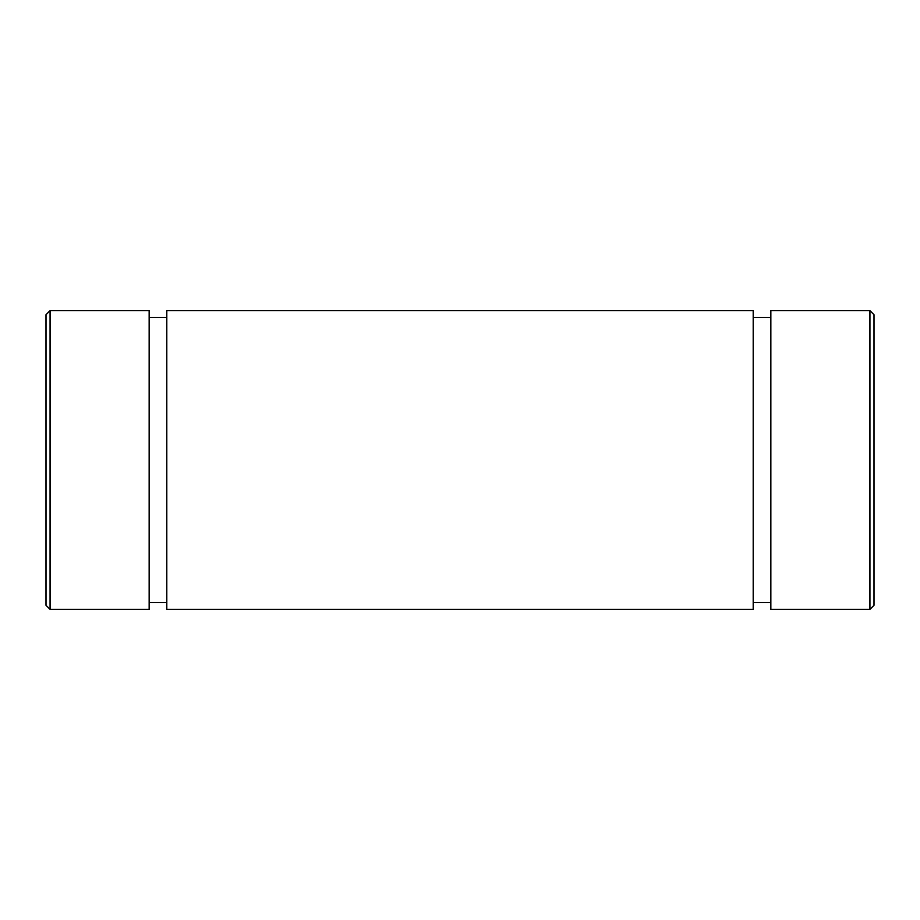 <?xml version="1.0" encoding="UTF-8"?>
<svg xmlns="http://www.w3.org/2000/svg" width="920" height="920" viewBox="0 0 920 920"><rect width="100%" height="100%" fill="white"/><g stroke="black" fill="none" stroke-linecap="round" stroke-linejoin="round"><path stroke-width="1.38" d="M753.192 609.316L753.192 310.684L166.808 310.684L166.808 609.316L753.192 609.316M166.808 541.443L166.808 310.684L753.192 310.684M874 314.755L874 605.245L869.929 609.316L869.929 310.684L770.845 310.684L770.845 609.316L869.929 609.316L869.929 310.684L874 314.755L869.929 310.684L770.845 310.684L770.845 317.48L753.192 317.48M50.071 609.316L149.155 609.316L149.155 310.684L50.071 310.684L46 314.755L46 605.245L50.071 609.316L50.071 310.684L50.071 609.316L46 605.245M50.071 310.684L149.155 310.684M753.192 602.519L770.845 602.519L753.192 602.519M770.845 602.519L770.845 310.684M166.808 317.48L149.155 317.48L166.808 317.48M166.808 310.684L166.808 378.557M166.808 602.519L149.155 602.519"/></g></svg>
